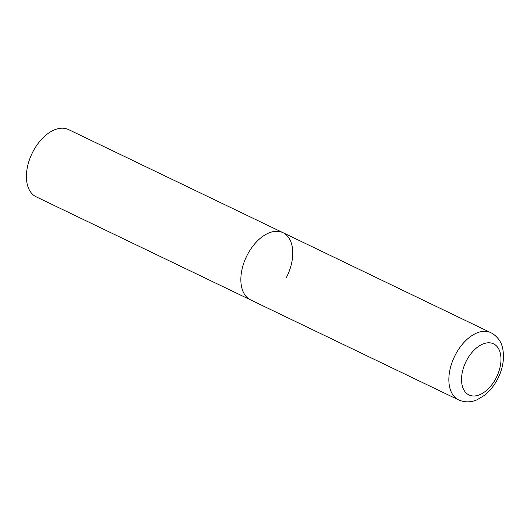 <?xml version="1.0" encoding="UTF-8"?>
<svg xmlns="http://www.w3.org/2000/svg" width="530" height="530" viewBox="0 0 530 530"><rect width="100%" height="100%" fill="white"/><g stroke="black" fill="none" stroke-linecap="round" stroke-linejoin="round"><path stroke-width="0.79" d="M249.431 299.264A37.312 22.532 115.7 0 0 250.644 299.927A37.312 22.532 -64.3 0 1 247.53 254.493A37.312 22.532 -64.3 0 1 282.98 232.67A37.312 22.532 115.7 0 0 247.006 255.506A37.312 22.532 115.7 0 0 249.431 299.264M490.985 332.668A37.312 22.532 115.7 0 0 455.018 355.511A37.312 22.532 115.7 0 0 457.436 399.269A37.312 22.532 115.7 0 0 458.655 399.931C466.917 403.496 473.827 401.276 477.292 399.653L484.413 395.353C490.184 390.769 494.834 384.826 498.359 377.526C501.824 370.245 503.54 362.937 503.5 355.61C502.943 347.62 502.228 340.624 492.708 333.608L282.98 232.67A37.312 22.532 -64.3 0 1 286.094 278.104M458.655 399.931L36.199 196.829A37.312 22.532 -64.3 0 1 33.092 151.394A37.312 22.532 -64.3 0 1 68.536 129.572L282.98 232.67M468.043 394.446A28.362 17.126 115.7 0 0 495.908 378.367A28.362 17.126 115.7 0 0 494.464 344.334A28.362 17.126 115.7 0 0 466.605 360.42A28.362 17.126 115.7 0 0 468.043 394.446"/></g></svg>
